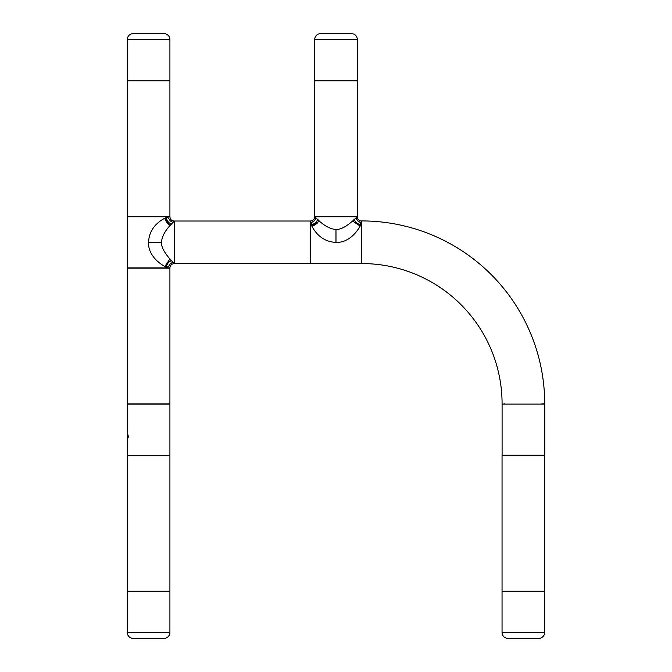<?xml version="1.0" encoding="UTF-8"?>
<svg xmlns="http://www.w3.org/2000/svg" width="672" height="672" viewBox="0 0 672 672"><rect width="100%" height="100%" fill="white"/><g stroke="black" fill="none" stroke-linecap="round" stroke-linejoin="round"><path stroke-width="1.01" d="M170.251 225.347L167.513 223.423L165.329 220.038L164.875 218.198L169.277 224.826L170.251 225.347L169.277 224.826M172.855 222.466A1.067 1.067 0 0 0 172.444 222.23L170.167 220.769L168.706 218.492A1.067 1.067 0 0 0 167.588 217.753L167.42 217.77A1.067 1.067 0 0 0 166.505 219.114L168.538 222.398L171.822 224.44M171.805 224.482L168.512 222.424L166.454 219.131A1.109 1.109 0 0 1 167.42 217.72L167.588 217.703A1.109 1.109 0 0 1 168.748 218.484L170.201 220.735L172.889 222.432M171.822 260.232L168.538 262.273L166.505 265.549A1.067 1.067 0 0 0 167.42 266.902L167.588 266.918A1.067 1.067 0 0 0 168.706 266.179L170.167 263.903L172.444 262.441A1.067 1.067 0 0 0 172.855 262.198M172.889 262.24L170.201 263.928L168.748 266.188A1.109 1.109 0 0 1 167.588 266.96L167.42 266.952A1.109 1.109 0 0 1 166.454 265.541L168.512 262.248L171.805 260.19M130.183 216.502A1.277 1.277 0 0 1 129.419 216.762A1.277 1.277 0 0 0 130.183 216.502M167.782 216.762A1.277 1.277 0 0 1 167.017 216.502L167.782 216.762M129.419 267.91A1.277 1.277 0 0 1 130.183 268.162A1.277 1.277 0 0 0 129.419 267.91M167.017 268.162L167.782 267.91A1.277 1.277 0 0 0 167.017 268.162L167.236 268.036M127.285 267.91L127.285 216.762L127.285 267.91L169.915 267.91C170.142 265.297 171.562 263.878 174.174 263.651C173.88 262.836 161.045 251.462 161.44 242.332L148.596 242.332C149.058 221.718 171.57 215.032 169.915 216.762C170.142 219.374 171.562 220.794 174.174 221.021C174.796 221.39 162.439 230.429 161.44 242.332L148.596 242.34L148.596 241.786M541.817 403.838A1.277 1.277 0 0 0 542.581 404.09A1.277 1.277 0 0 1 541.817 403.838L544.715 403.838A182.944 182.944 0 0 0 361.813 220.937L361.813 263.558A140.322 140.322 0 0 1 502.085 403.838A140.322 140.322 0 0 0 361.813 263.558L361.679 223.7M127.285 268.162L127.285 403.88L127.285 268.162L169.915 268.162L169.915 403.88L169.915 268.162M127.285 403.88L169.915 403.88M169.915 591.259L169.915 455.54L169.915 591.259L127.285 591.259L127.285 455.54L127.285 591.259M504.983 403.838A1.277 1.277 0 0 1 504.218 404.09A1.277 1.277 0 0 0 504.983 403.838L503.958 403.838M504.218 455.246A1.277 1.277 0 0 1 505.042 455.54A1.277 1.277 0 0 0 504.218 455.246M541.758 455.54A1.277 1.277 0 0 1 542.581 455.246A1.277 1.277 0 0 0 541.758 455.54M544.715 455.246L544.715 404.09L544.715 455.246L502.085 455.246L502.085 404.09L502.085 455.246M128.654 437.212A21.311 21.311 0 0 1 127.285 429.71M544.664 591.259L544.664 455.54L544.664 591.259L502.043 591.259L502.043 455.54L502.043 591.259M127.285 216.762L169.915 216.762C170.142 219.374 171.562 220.794 174.174 221.021L174.174 263.651C171.562 263.878 170.142 265.297 169.915 267.91C169.982 270.144 147.554 259.636 148.596 242.332M164.875 266.473L169.277 259.846L170.251 259.325L169.277 259.846M167.017 591.259A1.277 1.277 0 0 0 167.782 591.511A1.277 1.277 0 0 1 167.017 591.259M129.419 591.511A1.277 1.277 0 0 0 130.183 591.259A1.277 1.277 0 0 1 129.419 591.511M133.258 638.4A5.964 5.964 0 0 1 127.285 632.436A5.964 5.964 0 0 0 133.258 638.4L163.943 638.4A5.964 5.964 0 0 0 169.915 632.436A5.964 5.964 0 0 1 163.943 638.4M127.285 591.511L127.285 632.436L127.285 591.511L169.915 591.511L169.915 632.436L169.915 591.511M502.043 455.54L544.664 455.54M127.285 455.54L169.915 455.54M310.145 221.021L174.434 221.021L310.145 221.021L310.145 263.651L174.434 263.651L310.145 263.651M174.434 221.021L174.434 263.651M542.833 403.838L544.715 403.838A182.944 182.944 0 0 0 361.813 220.937M361.813 261.685L361.813 260.753A1.277 1.277 0 0 0 361.553 261.517A1.277 1.277 0 0 1 361.813 260.753M130.183 455.54A1.277 1.277 0 0 0 129.419 455.288A1.277 1.277 0 0 1 130.183 455.54L129.419 455.288M167.782 455.288A1.277 1.277 0 0 0 167.017 455.54A1.277 1.277 0 0 1 167.782 455.288M167.017 403.88A1.277 1.277 0 0 0 167.782 404.132A1.277 1.277 0 0 1 167.017 403.88M129.419 404.132A1.277 1.277 0 0 0 130.183 403.88A1.277 1.277 0 0 1 129.419 404.132M127.285 404.132L127.285 455.288L127.285 404.132L169.915 404.132L169.915 455.288L169.915 404.132M127.285 455.288L169.915 455.288M357.294 216.502L357.294 80.791L357.294 216.502L314.664 216.502L314.664 80.791L314.664 216.502M314.664 80.791L357.294 80.791M542.539 591.511A1.277 1.277 0 0 1 541.766 591.259A1.277 1.277 0 0 0 542.539 591.511M504.941 591.259A1.277 1.277 0 0 1 504.176 591.511A1.277 1.277 0 0 0 504.941 591.259M502.043 591.511L502.043 632.436A5.964 5.964 0 0 0 508.015 638.4L538.7 638.4A5.964 5.964 0 0 0 544.664 632.436A5.964 5.964 0 0 1 538.7 638.4L508.015 638.4A5.964 5.964 0 0 1 502.043 632.436L502.043 591.511L544.664 591.511L544.664 632.436L544.664 591.511M316.84 80.489A1.277 1.277 0 0 1 317.663 80.791A1.277 1.277 0 0 0 316.84 80.489L317.663 80.791M354.379 80.791A1.277 1.277 0 0 1 355.202 80.489A1.277 1.277 0 0 0 354.379 80.791M357.336 80.489L357.336 39.564A5.964 5.964 0 0 0 351.364 33.6A5.964 5.964 0 0 1 357.336 39.564L357.336 80.489L314.706 80.489L314.706 39.564A5.964 5.964 0 0 1 320.678 33.6A5.964 5.964 0 0 0 314.706 39.564L314.706 80.489M129.419 80.531A1.277 1.277 0 0 1 130.192 80.791A1.277 1.277 0 0 0 129.419 80.531L130.133 80.749M167.009 80.791A1.277 1.277 0 0 1 167.782 80.531A1.277 1.277 0 0 0 167.009 80.791M169.915 80.531L169.915 39.606A5.964 5.964 0 0 0 163.943 33.642A5.964 5.964 0 0 1 169.915 39.606L169.915 80.531L127.285 80.531L127.285 39.606A5.964 5.964 0 0 1 133.258 33.642A5.964 5.964 0 0 0 127.285 39.606L127.285 80.531M316.798 216.762L317.554 216.502L316.798 216.762M361.553 223.154A1.277 1.277 0 0 0 361.813 223.919L361.553 223.154M310.145 223.919L310.405 223.154A1.277 1.277 0 0 1 310.145 223.919M310.405 261.517A1.277 1.277 0 0 0 310.145 260.753A1.277 1.277 0 0 1 310.405 261.517M310.405 263.651L361.553 263.651L310.405 263.651L310.405 221.021C313.018 220.794 314.437 219.374 314.664 216.762C315.034 216.14 324.072 228.497 335.975 229.496L335.975 242.34C315.361 241.878 308.675 219.366 310.405 221.021C313.018 220.794 314.437 219.374 314.664 216.762L357.294 216.762C356.479 217.056 345.106 229.891 335.975 229.496L335.983 242.34M335.429 242.34L335.975 242.34C353.279 243.382 363.787 220.954 361.553 221.021C358.94 220.794 357.521 219.374 357.294 216.762C357.521 219.374 358.94 220.794 361.553 221.021L361.553 263.651M311.842 226.061L313.681 225.616L317.066 223.423L318.99 220.685L318.469 221.659L311.842 226.061M360.116 226.061L353.489 221.659L352.968 220.685L353.489 221.659M318.125 219.131L316.067 222.424L312.774 224.482A1.109 1.109 0 0 1 311.363 223.516L311.346 223.348A1.109 1.109 0 0 1 312.127 222.188L314.378 220.735L316.075 218.047A1.067 1.067 0 0 0 315.874 218.492L314.412 220.769L312.136 222.23A1.067 1.067 0 0 0 311.396 223.348L311.413 223.516A1.067 1.067 0 0 0 312.757 224.44L316.042 222.398L318.083 219.114M353.875 219.114L355.916 222.398L359.192 224.44A1.067 1.067 0 0 0 360.545 223.516L360.562 223.348A1.067 1.067 0 0 0 359.822 222.23L357.546 220.769L356.084 218.492A1.067 1.067 0 0 0 355.841 218.081M355.883 218.047L357.571 220.735L359.831 222.188A1.109 1.109 0 0 1 360.604 223.348L360.595 223.516A1.109 1.109 0 0 1 359.184 224.482L355.891 222.424L353.833 219.131M127.285 216.502L127.285 80.791L127.285 216.502L169.915 216.502L169.915 80.791L169.915 216.502M133.258 33.642L163.943 33.642M127.285 80.791L169.915 80.791M502.085 404.09L544.715 404.09M320.678 33.6L351.364 33.6M127.285 632.436L169.915 632.436M169.915 39.606L127.285 39.606M357.336 39.564L314.706 39.564M502.043 632.436L544.664 632.436M318.99 220.685L318.469 221.659"/></g></svg>
